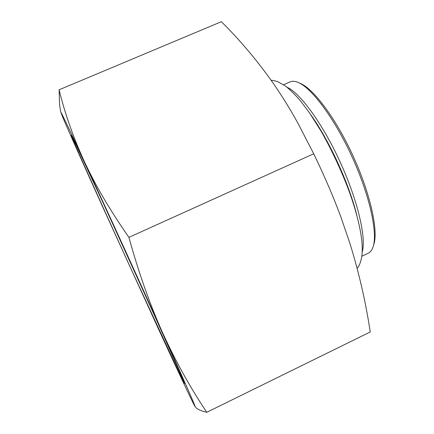 <?xml version="1.0" encoding="UTF-8"?>
<svg xmlns="http://www.w3.org/2000/svg" width="434" height="434" viewBox="0 0 434 434"><rect width="100%" height="100%" fill="white"/><g stroke="black" fill="none" stroke-linecap="round" stroke-linejoin="round"><path stroke-width="0.65" d="M310.831 114.826C329.455 140.762 349.576 184.868 356.96 215.931M373.343 246.029L373.782 244.581C378.486 231.029 370.49 194.101 353.319 156.522C336.193 118.921 313.549 88.682 300.23 83.35L298.847 82.731M283.576 84.728L290.151 81.852C292.304 80.908 294.957 81.093 298.115 82.406C311.596 87.793 334.668 118.645 352.164 157.048C369.703 195.436 377.878 233.085 373.11 246.8C372.03 250.044 370.43 252.165 368.309 253.168L361.82 256.255M362.2 251.948C366.486 238.402 357.904 200.871 340.348 162.441C322.831 123.988 300.116 92.909 287.069 87.267M72.673 139.021L71.241 135.278L76.53 145.819L102.966 202.532L154.471 315.437L179.974 372.578L184.472 383.477L182.736 380.255L132.69 272.503C107.003 216.311 79.899 156.169 72.673 139.021M206.774 412.3L370.24 331.961C365.84 302.666 359.184 273.512 350.265 244.494L341.124 217.667C333.708 197.562 324.572 176.269 313.722 153.788L297.892 123.137C289.505 107.93 280.543 93.592 271.011 80.116C255.772 58.878 239.232 39.407 221.389 21.7L59.089 89.811C64.856 113.377 73.232 137.209 84.234 161.296C68.963 128.48 61.14 112.086 60.765 112.108L62.903 117.641C68.724 131.393 84.684 167.09 102.858 207.251L159.511 331.256C177.039 369.242 191.589 400.294 194.589 405.806L195.099 406.582C195.284 405.92 184.515 381.437 162.788 333.138C138.988 280.31 104.773 205.477 84.234 161.296C95.339 185.231 110.231 210.588 128.914 237.36C138.739 272.872 150.028 304.798 162.788 333.138C175.737 361.484 190.401 387.866 206.774 412.3C201.414 411.096 197.763 409.479 195.832 407.461L195.088 406.593M60.212 108.788L59.594 105.071L59.089 89.811M128.914 237.36L313.722 153.788M60.765 112.108L59.594 105.071M195.099 406.582L195.832 407.461M271.131 80.285C272.623 80.295 274.863 80.773 277.858 81.722L285.322 85.937C290.292 89.871 295.467 95.003 300.843 101.328L309.73 113.214L321.16 131.296C332.542 151.282 343.18 174.609 350.482 195.007C355.658 210.045 359.184 223.407 361.05 235.087C362.401 243.865 362.602 251.302 361.647 257.411C360.139 264.691 358.37 266.839 357.144 268.413"/></g></svg>
